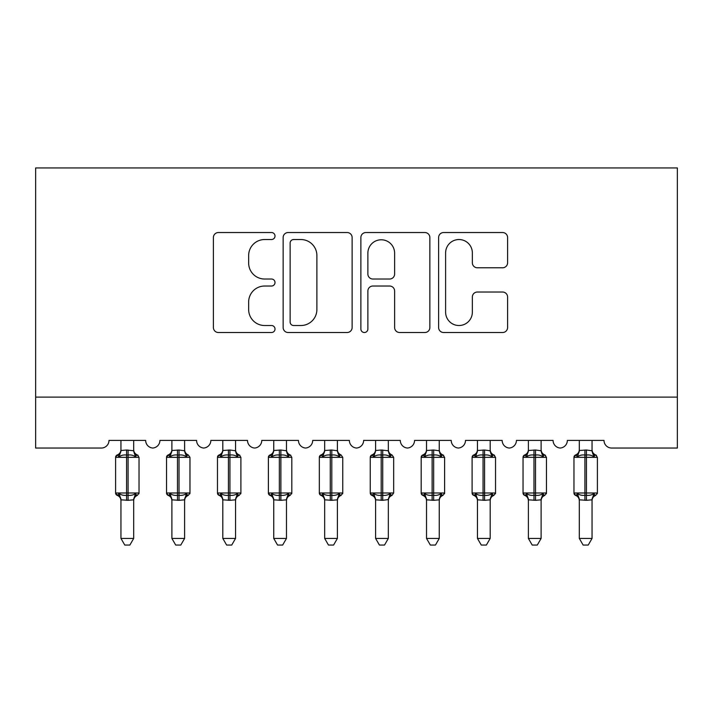 <?xml version="1.0" encoding="UTF-8"?>
<svg xmlns="http://www.w3.org/2000/svg" width="713" height="713" viewBox="0 0 713 713"><rect width="100%" height="100%" fill="white"/><g stroke="black" fill="none" stroke-linecap="round" stroke-linejoin="round"><path stroke-width="1.07" d="M275.013 236.039A3.503 3.503 0 0 0 271.519 232.536L218.401 232.536A5 5 0 0 0 213.401 237.536L213.401 327.517A5 5 0 0 0 218.401 332.516L271.519 332.516A3.503 3.503 0 0 0 275.013 329.014A3.503 3.503 0 0 0 271.519 325.52L264.648 325.52A15.998 15.998 0 0 1 248.65 309.522L248.65 302.018A15.998 15.998 0 0 1 264.648 286.029L271.519 286.029A3.503 3.503 0 0 0 275.013 282.526A3.503 3.503 0 0 0 271.519 279.024L264.648 279.024A15.998 15.998 0 0 1 248.65 263.035L248.65 255.53A15.998 15.998 0 0 1 264.648 239.532L271.519 239.532A3.503 3.503 0 0 0 275.013 236.039M502.594 267.776A5 5 0 0 0 507.594 262.776L507.594 237.536A5 5 0 0 0 502.594 232.536L443.611 232.536A5 5 0 0 0 438.611 237.536L438.611 327.517A5 5 0 0 0 443.611 332.516L502.594 332.516A5 5 0 0 0 507.594 327.517L507.594 297.027A5 5 0 0 0 502.594 292.027L477.353 292.027A5 5 0 0 0 472.354 297.027L472.354 312.142A13.369 13.369 0 0 1 458.976 325.52A13.369 13.369 0 0 1 445.607 312.142L445.607 252.91A13.369 13.369 0 0 1 458.976 239.532A13.369 13.369 0 0 1 472.354 252.91L472.354 262.776A5 5 0 0 0 477.353 267.776L502.594 267.776M677.35 397.114L677.35 167.938L35.65 167.938L35.65 448.04L101.344 448.04A7.638 7.638 0 0 0 108.991 440.402L145.657 440.402A7.638 7.638 0 0 0 152.787 448.031A7.638 7.638 0 0 0 159.917 440.402L196.583 440.402A7.638 7.638 0 0 0 203.713 448.031A7.638 7.638 0 0 0 210.843 440.402L247.509 440.402A7.638 7.638 0 0 0 254.639 448.031A7.638 7.638 0 0 0 261.769 440.402L298.444 440.402A7.638 7.638 0 0 0 305.574 448.031A7.638 7.638 0 0 0 312.704 440.402L349.37 440.402A7.638 7.638 0 0 0 356.5 448.031A7.638 7.638 0 0 0 363.63 440.402L400.296 440.402A7.638 7.638 0 0 0 407.426 448.031A7.638 7.638 0 0 0 414.556 440.402L451.231 440.402A7.638 7.638 0 0 0 458.361 448.031A7.638 7.638 0 0 0 465.491 440.402L502.157 440.402A7.638 7.638 0 0 0 509.287 448.031A7.638 7.638 0 0 0 516.417 440.402L553.083 440.402A7.638 7.638 0 0 0 560.213 448.031A7.638 7.638 0 0 0 567.343 440.402L604.009 440.402A7.638 7.638 0 0 0 611.656 448.04L677.35 448.04L677.35 397.114L35.65 397.114M352.124 237.536A5 5 0 0 0 347.124 232.536L288.141 232.536A5 5 0 0 0 283.141 237.536L283.141 327.517A5 5 0 0 0 288.141 332.516L347.124 332.516A5 5 0 0 0 352.124 327.517L352.124 237.536M365.876 232.536L424.859 232.536A5 5 0 0 1 429.859 237.536L429.859 327.517A5 5 0 0 1 424.859 332.516L399.619 332.516A5 5 0 0 1 394.619 327.517L394.619 291.029A5 5 0 0 0 389.619 286.029L372.872 286.029A5 5 0 0 0 367.872 291.029L367.872 329.014A3.503 3.503 0 0 1 364.37 332.516A3.503 3.503 0 0 1 360.876 329.014L360.876 237.536A5 5 0 0 1 365.876 232.536M293.64 239.532A3.503 3.503 0 0 0 290.138 243.035L290.138 322.018A3.503 3.503 0 0 0 293.64 325.52L300.886 325.52A15.998 15.998 0 0 0 316.884 309.522L316.884 255.53A15.998 15.998 0 0 0 300.886 239.532L293.64 239.532M394.619 253.16A13.369 13.369 0 0 0 381.241 239.782A13.369 13.369 0 0 0 367.872 253.16L367.872 274.024A5 5 0 0 0 372.872 279.024L389.619 279.024A5 5 0 0 0 394.619 274.024L394.619 253.16M133.688 450.5A5.606 5.339 180 0 0 136.629 455.206L135.532 456.837C133.456 455.277 130.978 454.68 128.082 455.046L126.558 455.046C123.67 454.68 121.183 455.277 119.107 456.837L117.28 454.947A2.549 2.549 0 0 0 115.604 457.336L115.604 492.986A2.549 2.549 0 0 0 117.28 495.383L119.107 493.485C121.183 495.045 123.67 495.642 126.558 495.277L128.082 495.277C130.978 495.642 133.456 495.045 135.532 493.485L136.629 495.125A5.606 5.339 -0 0 0 133.688 499.822L128.082 500.312L120.952 499.822A5.606 5.339 -0 0 0 118.01 495.125L118.01 495.125M118.01 455.206A5.606 5.339 180 0 0 120.952 450.5L126.558 450.01L126.558 492.986L139.035 492.986L139.035 457.336L115.604 457.336L115.604 492.986L126.558 492.986L126.558 500.312M133.688 499.822L133.688 538.44L120.952 538.44L120.952 499.795M133.688 440.402L133.688 450.768L135.532 456.837M120.952 440.402L120.952 450.536M126.558 450.01L133.688 450.768L134.49 453.976M119.107 456.837L120.952 450.768M119.107 493.485L120.952 499.563M135.532 493.485L133.688 499.563M133.688 538.44L129.864 545.062L124.775 545.062L120.952 538.44M139.035 457.336L137.359 454.947A2.549 2.549 0 0 1 138.099 455.366M137.359 495.383C135.051 496.373 133.821 498.129 133.688 500.642C133.821 498.129 135.051 496.373 137.359 495.383L139.035 492.986A2.549 2.549 0 0 1 138.892 493.824M184.614 450.5A5.606 5.339 180 0 0 187.555 455.206L186.467 456.837C184.391 455.277 181.904 454.68 179.016 455.046L177.484 455.046C174.596 454.68 172.109 455.277 170.033 456.837L168.206 454.947A2.549 2.549 0 0 0 166.539 457.336L166.539 492.986A2.549 2.549 0 0 0 168.206 495.383L166.539 492.986L189.961 492.986A2.549 2.549 0 0 1 189.827 493.824M184.614 499.822L179.016 500.312L171.886 499.822A5.606 5.339 -0 0 0 168.945 495.125L170.033 493.485C172.109 495.045 174.596 495.642 177.484 495.277L179.016 495.277C181.904 495.642 184.391 495.045 186.467 493.485L187.555 495.125A5.606 5.339 -0 0 0 184.614 499.822L184.614 538.44L180.79 545.062L175.71 545.062L171.886 538.44L171.886 499.795M235.548 450.5A5.606 5.339 180 0 0 238.49 455.206L237.393 456.837C235.317 455.277 232.83 454.68 229.942 455.046L228.418 455.046C225.522 454.68 223.044 455.277 220.968 456.837L219.141 454.947A2.549 2.549 0 0 0 217.465 457.336L217.465 492.986A2.549 2.549 0 0 0 219.141 495.383L217.465 492.986L240.896 492.986L240.896 457.336L239.22 454.947C236.903 453.958 235.682 452.202 235.548 449.689C235.682 452.202 236.903 453.958 239.22 454.947A2.549 2.549 0 0 1 239.951 455.366M239.22 495.383C236.903 496.373 235.682 498.129 235.548 500.642C235.682 498.129 236.903 496.373 239.22 495.383L240.896 492.986A2.549 2.549 0 0 1 240.753 493.824M235.548 499.822L229.942 500.312L222.812 499.822A5.606 5.339 -0 0 0 219.871 495.125L220.968 493.485C223.044 495.045 225.522 495.642 228.418 495.277L229.942 495.277C232.83 495.642 235.317 495.045 237.393 493.485L238.49 495.125A5.606 5.339 -0 0 0 235.548 499.822L235.548 538.44L231.725 545.062L226.636 545.062L222.812 538.44L222.812 499.795M286.474 450.5A5.606 5.339 180 0 0 289.416 455.206L288.319 456.837C286.243 455.277 283.765 454.68 280.869 455.046L279.344 455.046C276.448 454.68 273.97 455.277 271.894 456.837L270.067 454.947A2.549 2.549 0 0 0 268.391 457.336L268.391 492.986A2.549 2.549 0 0 0 270.067 495.383L268.391 492.986L291.822 492.986L291.822 457.336L290.146 454.947C287.838 453.958 286.608 452.202 286.474 449.689C286.608 452.202 287.838 453.958 290.146 454.947A2.549 2.549 0 0 1 290.886 455.366M290.146 495.383C287.838 496.373 286.608 498.129 286.474 500.642C286.608 498.129 287.838 496.373 290.146 495.383L291.822 492.986A2.549 2.549 0 0 1 291.679 493.824M286.474 499.822L280.869 500.312L273.739 499.822A5.606 5.339 -0 0 0 270.797 495.125L271.894 493.485C273.97 495.045 276.448 495.642 279.344 495.277L280.869 495.277C283.765 495.642 286.243 495.045 288.319 493.485L289.416 495.125A5.606 5.339 -0 0 0 286.474 499.822L286.474 538.44L282.651 545.062L277.562 545.062L273.739 538.44L273.739 499.795M337.401 450.5A5.606 5.339 180 0 0 340.342 455.206L339.245 456.837C337.178 455.277 334.691 454.68 331.803 455.046L330.271 455.046C327.383 454.68 324.896 455.277 322.82 456.837L320.993 454.947A2.549 2.549 0 0 0 319.326 457.336L319.326 492.986A2.549 2.549 0 0 0 320.993 495.383L319.326 492.986L342.748 492.986A2.549 2.549 0 0 1 342.605 493.824M337.401 499.822L331.803 500.312L324.673 499.822A5.606 5.339 -0 0 0 321.723 495.125L322.82 493.485C324.896 495.045 327.383 495.642 330.271 495.277L331.803 495.277C334.691 495.642 337.178 495.045 339.245 493.485L340.342 495.125A5.606 5.339 -0 0 0 337.401 499.822L337.401 538.44L333.577 545.062L328.488 545.062L324.673 538.44L324.673 499.795M171.886 500.642C171.753 498.129 170.523 496.373 168.206 495.383L168.945 495.125M188.294 495.383C185.977 496.373 184.747 498.129 184.614 500.642C184.747 498.129 185.977 496.373 188.294 495.383L189.961 492.986L189.961 457.336L166.539 457.336L168.206 454.947C170.523 453.958 171.753 452.202 171.886 449.689M171.886 538.44L184.614 538.44M184.614 440.402L184.622 450.768L186.467 456.837M168.945 455.206A5.606 5.339 180 0 0 171.886 450.5L179.016 450.01L184.622 450.768L185.425 453.976M171.886 440.402L171.886 450.536M170.033 456.837L171.878 450.768M170.033 493.485L171.878 499.563M186.467 493.485L184.622 499.563M222.812 500.642C222.679 498.129 221.449 496.373 219.141 495.383L219.871 495.125M222.812 538.44L235.548 538.44M235.548 440.402L235.548 450.768L237.393 456.837M219.871 455.206A5.606 5.339 180 0 0 222.812 450.5L229.942 450.01L235.548 450.768L236.351 453.976M222.812 440.402L222.812 450.536M220.968 456.837L222.812 450.768M220.968 493.485L222.812 499.563M237.393 493.485L235.548 499.563M273.739 500.642C273.605 498.129 272.384 496.373 270.067 495.383L270.797 495.125M273.739 538.44L286.474 538.44M286.474 440.402L286.474 450.768L288.319 456.837M270.797 455.206A5.606 5.339 180 0 0 273.739 450.5L280.869 450.01L286.474 450.768L287.277 453.976M273.739 440.402L273.739 450.536M271.894 456.837L273.739 450.768M271.894 493.485L273.739 499.563M288.319 493.485L286.474 499.563M324.673 500.642C324.531 498.129 323.31 496.373 320.993 495.383L321.723 495.125M341.081 495.383C338.764 496.373 337.534 498.129 337.401 500.642C337.534 498.129 338.764 496.373 341.081 495.383L342.748 492.986L342.748 457.336L319.326 457.336L320.993 454.947C323.31 453.958 324.531 452.202 324.673 449.689M324.673 538.44L337.401 538.44M337.401 440.402L337.409 450.768L339.245 456.837M321.723 455.206A5.606 5.339 180 0 0 324.673 450.5L331.803 450.01L337.409 450.768L338.203 453.976M324.673 440.402L324.673 450.536M322.82 456.837L324.665 450.768M322.82 493.485L324.665 499.563M339.245 493.485L337.409 499.563M375.599 500.642C375.466 498.129 374.236 496.373 371.919 495.383L373.755 493.485C375.822 495.045 378.309 495.642 381.197 495.277L381.197 492.986L370.252 492.986A2.549 2.549 0 0 0 371.919 495.383L370.252 492.986L370.252 457.336A2.549 2.549 0 0 1 371.919 454.947L370.252 457.336L381.197 457.336L381.197 455.046C378.309 454.68 375.822 455.277 373.755 456.837L371.919 454.947C374.236 453.958 375.466 452.202 375.599 449.689M375.599 499.795L375.599 538.44L388.327 538.44L388.335 499.563L382.729 500.312L375.599 499.822A5.606 5.339 -0 0 0 372.658 495.125M393.674 492.986L393.674 457.336L381.197 457.336L381.197 492.986L393.674 492.986L392.007 495.383C389.69 496.373 388.469 498.129 388.327 500.642C388.469 498.129 389.69 496.373 392.007 495.383M388.327 440.402L388.335 450.768L390.18 456.837C388.104 455.277 385.617 454.68 382.729 455.046L381.197 455.046L381.197 450.01L388.335 450.768L389.138 453.976M372.658 455.206A5.606 5.339 180 0 0 375.599 450.5L381.197 450.01M375.599 440.402L375.599 450.536M381.197 500.312L381.197 495.277L382.729 495.277C385.617 495.642 388.104 495.045 390.18 493.485L391.277 495.125A5.606 5.339 -0 0 0 388.327 499.822M388.327 450.5A5.606 5.339 180 0 0 391.277 455.206L390.18 456.837M373.755 456.837L375.591 450.768M373.755 493.485L375.591 499.563M390.18 493.485L388.335 499.563M388.327 538.44L384.512 545.062L379.423 545.062L375.599 538.44M439.261 450.5A5.606 5.339 180 0 0 442.203 455.206L441.106 456.837C439.03 455.277 436.552 454.68 433.656 455.046L432.131 455.046C429.235 454.68 426.757 455.277 424.681 456.837L422.854 454.947A2.549 2.549 0 0 0 421.178 457.336L421.178 492.986A2.549 2.549 0 0 0 422.854 495.383L421.178 492.986L444.609 492.986L444.609 457.336L442.933 454.947C440.616 453.958 439.395 452.202 439.261 449.689C439.395 452.202 440.616 453.958 442.933 454.947A2.549 2.549 0 0 1 443.664 455.366M442.933 495.383C440.616 496.373 439.395 498.129 439.261 500.642C439.395 498.129 440.616 496.373 442.933 495.383L444.609 492.986A2.549 2.549 0 0 1 444.466 493.824M439.261 499.822L433.656 500.312L426.526 499.822A5.606 5.339 -0 0 0 423.584 495.125L424.681 493.485C426.757 495.045 429.235 495.642 432.131 495.277L433.656 495.277C436.552 495.642 439.03 495.045 441.106 493.485L442.203 495.125A5.606 5.339 -0 0 0 439.261 499.822L439.261 538.44L435.438 545.062L430.349 545.062L426.526 538.44L426.526 499.795M426.526 500.642C426.392 498.129 425.162 496.373 422.854 495.383L423.584 495.125M426.526 538.44L439.261 538.44M439.261 440.402L439.261 450.768L441.106 456.837M423.584 455.206A5.606 5.339 180 0 0 426.526 450.5L433.656 450.01L439.261 450.768L440.064 453.976M426.526 440.402L426.526 450.536M424.681 456.837L426.526 450.768M424.681 493.485L426.526 499.563M441.106 493.485L439.261 499.563M490.188 450.5A5.606 5.339 180 0 0 493.129 455.206L492.032 456.837C489.956 455.277 487.478 454.68 484.582 455.046L483.058 455.046C480.17 454.68 477.683 455.277 475.607 456.837L473.78 454.947A2.549 2.549 0 0 0 472.104 457.336L472.104 492.986A2.549 2.549 0 0 0 473.78 495.383L472.104 492.986L495.535 492.986L495.535 457.336L493.859 454.947C491.551 453.958 490.321 452.202 490.188 449.689C490.321 452.202 491.551 453.958 493.859 454.947A2.549 2.549 0 0 1 494.599 455.366M493.859 495.383C491.551 496.373 490.321 498.129 490.188 500.642C490.321 498.129 491.551 496.373 493.859 495.383L495.535 492.986A2.549 2.549 0 0 1 495.392 493.824M490.188 499.822L484.582 500.312L477.452 499.822A5.606 5.339 -0 0 0 474.51 495.125L475.607 493.485C477.683 495.045 480.17 495.642 483.058 495.277L484.582 495.277C487.478 495.642 489.956 495.045 492.032 493.485L493.129 495.125A5.606 5.339 -0 0 0 490.188 499.822L490.188 538.44L486.364 545.062L481.275 545.062L477.452 538.44L477.452 499.795M477.452 500.642C477.318 498.129 476.097 496.373 473.78 495.383L474.51 495.125M477.452 538.44L490.188 538.44M490.188 440.402L490.188 450.768L492.032 456.837M474.51 455.206A5.606 5.339 180 0 0 477.452 450.5L484.582 450.01L490.188 450.768L490.99 453.976M477.452 440.402L477.452 450.536M475.607 456.837L477.452 450.768M475.607 493.485L477.452 499.563M492.032 493.485L490.188 499.563M541.114 450.5A5.606 5.339 180 0 0 544.055 455.206L542.967 456.837C540.891 455.277 538.404 454.68 535.516 455.046L533.984 455.046C531.096 454.68 528.609 455.277 526.533 456.837L524.706 454.947A2.549 2.549 0 0 0 523.039 457.336L523.039 492.986A2.549 2.549 0 0 0 524.706 495.383L523.039 492.986L546.461 492.986L546.461 457.336L544.794 454.947C542.477 453.958 541.247 452.202 541.114 449.689C541.247 452.202 542.477 453.958 544.794 454.947A2.549 2.549 0 0 1 545.525 455.366M544.794 495.383C542.477 496.373 541.247 498.129 541.114 500.642C541.247 498.129 542.477 496.373 544.794 495.383L546.461 492.986A2.549 2.549 0 0 1 546.327 493.824M541.114 499.822L535.516 500.312L528.386 499.822A5.606 5.339 -0 0 0 525.445 495.125L526.533 493.485C528.609 495.045 531.096 495.642 533.984 495.277L535.516 495.277C538.404 495.642 540.891 495.045 542.967 493.485L544.055 495.125A5.606 5.339 -0 0 0 541.114 499.822L541.114 538.44L537.29 545.062L532.21 545.062L528.386 538.44L528.386 499.795M528.386 500.642C528.253 498.129 527.023 496.373 524.706 495.383L525.445 495.125M528.386 538.44L541.114 538.44M541.114 440.402L541.122 450.768L542.967 456.837M525.445 455.206A5.606 5.339 180 0 0 528.386 450.5L535.516 450.01L541.122 450.768L541.925 453.976M528.386 440.402L528.386 450.536M526.533 456.837L528.378 450.768M526.533 493.485L528.378 499.563M542.967 493.485L541.122 499.563M592.048 450.5A5.606 5.339 180 0 0 594.99 455.206L593.893 456.837C591.817 455.277 589.33 454.68 586.442 455.046L584.918 455.046C582.022 454.68 579.544 455.277 577.468 456.837L575.641 454.947A2.549 2.549 0 0 0 573.965 457.336L573.965 492.986A2.549 2.549 0 0 0 575.641 495.383L573.965 492.986L597.396 492.986L597.396 457.336L595.72 454.947C593.403 453.958 592.182 452.202 592.048 449.689C592.182 452.202 593.403 453.958 595.72 454.947A2.549 2.549 0 0 1 596.451 455.366M595.72 495.383C593.403 496.373 592.182 498.129 592.048 500.642C592.182 498.129 593.403 496.373 595.72 495.383L597.396 492.986A2.549 2.549 0 0 1 597.253 493.824M592.048 499.822L586.442 500.312L579.312 499.822A5.606 5.339 -0 0 0 576.371 495.125L577.468 493.485C579.544 495.045 582.022 495.642 584.918 495.277L586.442 495.277C589.33 495.642 591.817 495.045 593.893 493.485L594.99 495.125A5.606 5.339 -0 0 0 592.048 499.822L592.048 538.44L588.225 545.062L583.136 545.062L579.312 538.44L579.312 499.795M579.312 500.642C579.179 498.129 577.949 496.373 575.641 495.383L576.371 495.125M579.312 538.44L592.048 538.44M592.048 440.402L592.048 450.768L593.893 456.837M576.371 455.206A5.606 5.339 180 0 0 579.312 450.5L586.442 450.01L592.048 450.768L592.851 453.976M579.312 440.402L579.312 450.536M577.468 456.837L579.312 450.768M577.468 493.485L579.312 499.563M593.893 493.485L592.048 499.563M128.082 500.312L128.082 450.01M177.484 450.01L177.484 500.312M179.016 500.312L179.016 450.01M228.418 450.01L228.418 457.336L217.465 457.336L219.141 454.947C221.449 453.958 222.679 452.202 222.812 449.689M240.896 457.336L228.418 457.336L228.418 500.312M229.942 500.312L229.942 450.01M279.344 450.01L279.344 457.336L268.391 457.336L270.067 454.947C272.384 453.958 273.605 452.202 273.739 449.689M291.822 457.336L279.344 457.336L279.344 500.312M280.869 500.312L280.869 450.01M330.271 450.01L330.271 500.312M331.803 500.312L331.803 450.01M382.729 500.312L382.729 450.01M432.131 450.01L432.131 457.336L421.178 457.336L422.854 454.947C425.162 453.958 426.392 452.202 426.526 449.689M444.609 457.336L432.131 457.336L432.131 500.312M433.656 500.312L433.656 450.01M483.058 450.01L483.058 457.336L472.104 457.336L473.78 454.947C476.097 453.958 477.318 452.202 477.452 449.689M495.535 457.336L483.058 457.336L483.058 500.312M484.582 500.312L484.582 450.01M533.984 450.01L533.984 457.336L523.039 457.336L524.706 454.947C527.023 453.958 528.253 452.202 528.386 449.689M546.461 457.336L533.984 457.336L533.984 500.312M535.516 500.312L535.516 450.01M584.918 450.01L584.918 457.336L573.965 457.336L575.641 454.947C577.949 453.958 579.179 452.202 579.312 449.689M597.396 457.336L584.918 457.336L584.918 500.312M586.442 500.312L586.442 450.01M115.604 457.336L117.28 454.947C119.597 453.958 120.818 452.202 120.952 449.689M137.359 454.947C135.051 453.958 133.821 452.202 133.688 449.689C133.821 452.202 135.051 453.958 137.359 454.947M115.604 492.986L117.28 495.383C119.597 496.373 120.818 498.129 120.952 500.642M188.294 454.947C185.977 453.958 184.747 452.202 184.614 449.689C184.747 452.202 185.977 453.958 188.294 454.947L189.961 457.336M341.081 454.947C338.764 453.958 337.534 452.202 337.401 449.689C337.534 452.202 338.764 453.958 341.081 454.947L342.748 457.336M166.539 492.986L166.539 457.336M217.465 492.986L217.465 457.336M268.391 492.986L268.391 457.336M319.326 492.986L319.326 457.336M392.007 454.947C389.69 453.958 388.469 452.202 388.327 449.689C388.469 452.202 389.69 453.958 392.007 454.947L393.674 457.336M370.252 492.986L370.252 457.336M421.178 492.986L421.178 457.336M472.104 492.986L472.104 457.336M523.039 492.986L523.039 457.336M573.965 492.986L573.965 457.336"/></g></svg>
